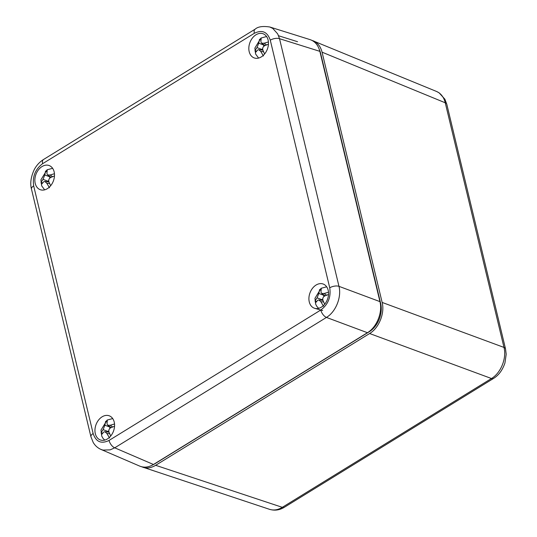 <?xml version="1.0" encoding="UTF-8"?>
<svg xmlns="http://www.w3.org/2000/svg" width="537" height="537" viewBox="0 0 537 537"><rect width="100%" height="100%" fill="white"/><g stroke="black" fill="none" stroke-linecap="round" stroke-linejoin="round"><path stroke-width="0.81" d="M311.782 40.309L436.547 91.465C440.931 93.398 443.831 97.17 445.254 102.789L503.988 347.426C506.834 358.206 500.867 373.027 491.462 378.518A6.773 3.43 58.4 0 0 493.543 378.437A6.773 3.43 58.4 0 0 493.711 378.323M313.293 40.819C317.682 42.745 320.609 46.531 322.059 52.17L382.143 302.432C384.948 313.199 378.981 328.02 369.617 333.524L491.462 378.518L282.308 507.331C277.958 509.949 273.736 510.627 269.634 509.358L141.453 466.713M369.617 333.524L155.649 465.304C151.273 467.922 147.031 468.586 142.923 467.304M319.374 49.612A21.681 15.701 110.3 0 1 320.562 53.089L380.646 303.351A21.681 15.701 110.3 0 1 369.194 331.779L155.233 463.552A21.681 15.701 110.3 0 1 153.267 464.606M90.981 436.917A6.773 3.175 -13.5 0 1 90.928 436.742A6.773 3.175 -13.5 0 1 93.136 433.534C95.989 441.917 101.298 444.213 109.058 440.421A6.773 3.43 58.4 0 0 114.73 447.824L326.456 317.427A6.773 3.43 -121.6 0 1 320.784 310.024C328.134 304.513 331.114 297.115 329.731 287.819A6.773 3.175 -13.5 0 1 338.975 286.342C341.767 297.048 335.759 311.963 326.456 317.414M309.272 301.922A12.875 9.324 110.3 0 1 312.742 288.007A12.875 9.324 110.3 0 1 323.717 284.248A12.875 9.324 110.3 0 1 327.469 299.337A12.875 9.324 110.3 0 1 314.783 308.339A12.875 9.324 110.3 0 1 309.272 301.922M95.311 433.695A12.875 9.324 110.3 0 1 98.781 419.78A12.875 9.324 110.3 0 1 109.756 416.021A12.875 9.324 110.3 0 1 113.508 431.11A12.875 9.324 110.3 0 1 100.822 440.112A12.875 9.324 110.3 0 1 95.311 433.695M249.188 51.659A12.875 9.324 110.3 0 1 252.659 37.744A12.875 9.324 110.3 0 1 263.633 33.985A12.875 9.324 110.3 0 1 267.386 49.082A12.875 9.324 110.3 0 1 254.699 58.083A12.875 9.324 110.3 0 1 249.188 51.659M35.227 183.432A12.875 9.324 110.3 0 1 38.698 169.517A12.875 9.324 110.3 0 1 49.672 165.758A12.875 9.324 110.3 0 1 53.425 180.855A12.875 9.324 110.3 0 1 40.738 189.856A12.875 9.324 110.3 0 1 35.227 183.432M319.864 51.351L379.948 301.626L338.975 286.342L279.522 38.698L319.864 51.351C318.273 45.242 315.018 41.342 310.097 39.637L269.708 26.971L272.789 28.427L277.703 33.905L279.522 38.698A6.773 3.175 166.5 0 0 270.279 40.174L329.731 287.819M114.73 447.824L110.159 449.858L102.95 450.093L100.963 449.429L139.734 466.116C144.091 467.881 148.668 467.338 153.461 464.492L114.73 447.824M326.456 317.427L367.429 332.712C376.793 327.208 382.76 312.393 379.948 301.626M367.429 332.712L153.461 464.492M328.49 292.215L324.133 293.484L321.683 293.417L320.972 292.121L321.254 288.658L320.367 289.161L319.549 289.712L318.844 293.43L317.072 297.84L315.071 300.814L315.555 302.814L317.669 300.324L318.884 299.935L320.831 301.693L323.522 306.258M324.677 304.231L322.959 300.384C322.435 298.451 323.026 296.981 324.731 295.974L328.516 294.464M320.945 290.242L319.549 289.712M323.845 296.585L323.643 294.766M322.744 299.082L321.213 300.19M316.555 301.378L315.071 300.814M114.529 423.988L110.172 425.257L107.722 425.19L107.011 423.894L107.299 420.431L106.407 420.934L105.588 421.485L104.883 425.203L103.111 429.613L101.11 432.587L101.594 434.587L103.708 432.097L104.923 431.708L106.87 433.466L109.561 438.031M110.716 436.004L108.998 432.157C108.474 430.224 109.065 428.754 110.77 427.747L114.556 426.237M106.984 422.015L105.588 421.485M109.884 428.358L109.682 426.539M108.783 430.855L107.252 431.963M102.594 433.151L101.11 432.587M54.445 173.726L50.089 175.002L47.645 174.934L46.927 173.632L47.216 170.169L46.323 170.679L45.504 171.222L44.806 174.941L43.027 179.351L41.034 182.325L41.51 184.325L43.625 181.835L44.84 181.446L46.786 183.204L49.478 187.775M50.639 185.748L48.914 181.895C48.39 179.962 48.981 178.492 50.686 177.485L54.472 175.975M46.9 171.753L45.504 171.222M49.8 178.096L49.599 176.277M48.699 180.593L47.169 181.701M42.51 182.889L41.034 182.325M268.406 41.953L264.05 43.229L261.606 43.161L260.888 41.859L261.177 38.396L260.284 38.906L259.465 39.449L258.767 43.168L256.988 47.578L254.988 50.552L255.471 52.552L257.585 50.062L258.8 49.672L260.747 51.431L263.439 56.002M264.593 53.975L262.875 50.122C262.351 48.189 262.942 46.719 264.647 45.712L268.433 44.202M260.861 39.98L259.465 39.449M263.761 46.323L263.56 44.504M262.66 48.82L261.13 49.928M256.471 51.116L254.988 50.552M436.547 91.465L439.098 92.807L444.898 99.211L446.791 104.238A6.773 3.175 166.5 0 0 445.254 102.789L322.059 52.17M382.143 302.432L503.988 347.426A6.773 3.175 -13.5 0 1 505.525 348.875A6.773 3.175 -13.5 0 1 505.525 348.882A6.773 3.175 -13.5 0 1 505.532 348.916M155.649 465.304L282.308 507.331A6.773 3.43 58.4 0 0 284.388 507.257A6.773 3.43 58.4 0 0 284.388 507.25C279.676 510.15 274.763 510.848 269.634 509.351M380.646 303.351L380.27 303.21M270.279 40.174C267.413 31.79 262.11 29.501 254.35 33.294A6.773 3.43 -121.6 0 1 255.176 29.146A6.773 3.43 -121.6 0 1 255.357 29.052M33.683 185.889A6.773 3.175 166.5 0 0 31.468 189.098C29.998 183.513 30.864 177.136 34.079 169.974C36.234 165.671 39.355 162.194 43.45 159.543L43.45 159.543A6.773 3.43 58.4 0 0 42.624 163.684L254.35 33.287M42.624 163.684C35.274 169.202 32.294 176.599 33.683 185.883M93.136 433.534L33.677 185.889M320.784 310.024L109.058 440.421M297.565 41.711L278.575 35.751M323.771 295.303L318.844 293.43M317.072 297.84L321.992 299.706M326.577 295.169L324.133 293.484M320.831 301.693L323.61 302.002M109.81 427.076L104.883 425.203M103.111 429.613L108.031 431.479M112.616 426.942L110.172 425.257M106.87 433.466L109.649 433.775M49.726 176.814L44.806 174.941M43.027 179.351L47.947 181.224M52.539 176.686L50.089 175.002M46.786 183.204L49.565 183.513M263.687 45.041L258.767 43.168M256.988 47.578L261.908 49.451M266.5 44.913L264.05 43.229M260.747 51.431L263.526 51.74M446.791 104.238L505.525 348.882L506.19 354.252L504.941 362.985C502.504 370.127 498.705 375.276 493.537 378.431M493.543 378.437L284.388 507.25M269.735 26.991C262.761 25.93 257.908 26.655 255.176 29.159M31.468 189.098L90.928 436.742L93.19 442.428C95.089 445.636 97.694 447.979 100.996 449.442M255.176 29.146L43.45 159.543M322.656 310.54L314.783 308.339M318.683 308.332L316.964 306.58L315.702 304.311L314.957 298.317L321.092 288.302L326.671 286.798M321.683 293.417L325.127 295.793M318.884 299.935L322.959 300.384M104.722 440.105L103.003 438.353L101.741 436.084L100.996 430.09L107.132 420.075L112.71 418.571M107.722 425.19L111.166 427.566M104.923 431.708L108.998 432.157M44.638 189.843L41.664 185.822L40.913 179.828L47.048 169.813L52.626 168.309M47.645 174.934L51.089 177.304M44.84 181.446L48.914 181.895M258.599 58.07L255.625 54.049L254.874 48.055L261.009 38.04L266.587 36.536M261.606 43.161L265.05 45.531M258.8 49.672L262.875 50.122"/></g></svg>
